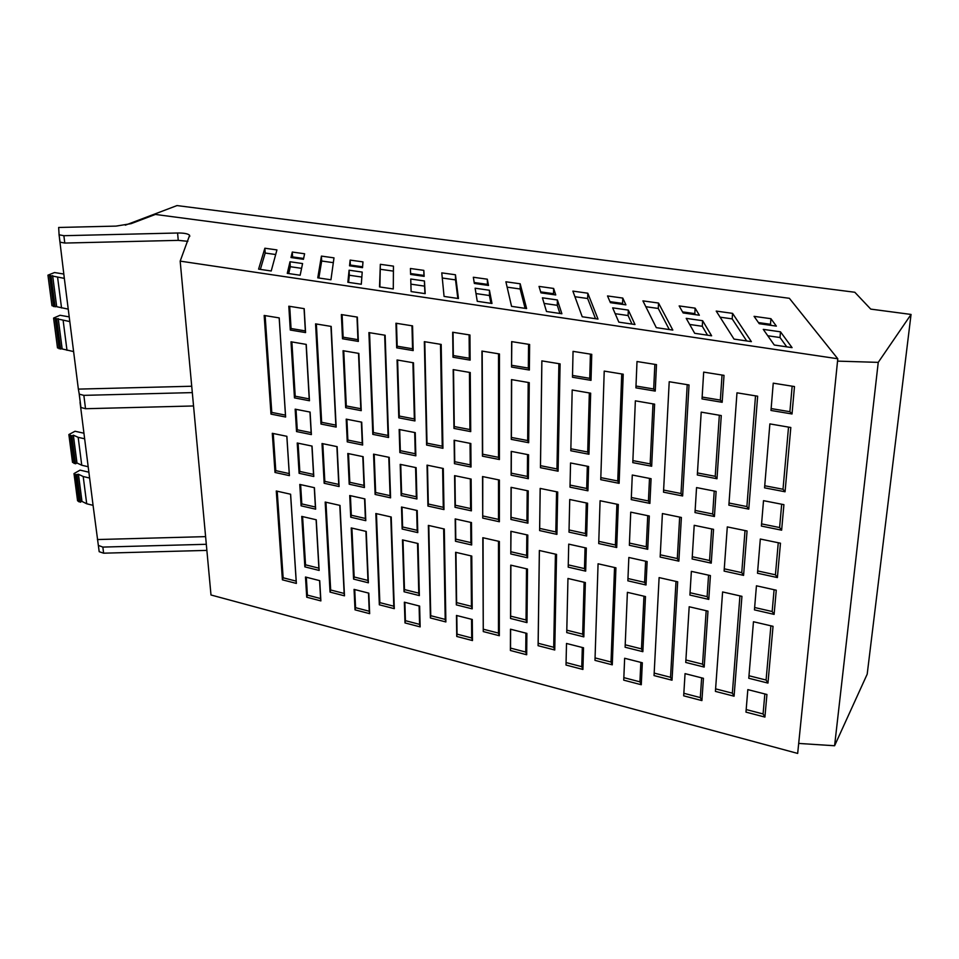<?xml version="1.0" encoding="UTF-8"?>
<svg xmlns="http://www.w3.org/2000/svg" width="959" height="959" viewBox="0 0 959 959"><rect width="100%" height="100%" fill="white"/><g stroke="black" fill="none" stroke-linecap="round" stroke-linejoin="round"><path stroke-width="1.44" d="M180.172 261.124L837.782 358.762L797.672 753.426L210.992 594.988L180.172 261.124L189.618 235.315C188.072 233.72 184.056 232.941 177.583 233.001L63.869 235.698L59.098 234.799L58.655 227.463L116.039 226.108L131.083 223.663L155.358 214.444L789.365 298.297L837.782 358.762M732.568 313.365L716.217 311.088L734.007 339.09L751.376 341.644L732.568 313.365L732.185 318.879L720.089 317.177M540.948 292.855L539.03 286.405L553.631 288.443L555.752 294.952L540.948 292.855M622.775 298.069L607.515 295.947L610.415 302.672L625.903 304.866L622.775 298.069L622.583 303.428L609.972 301.653M695.131 308.151L679.152 305.921L683.144 312.946L699.363 315.235L695.131 308.151L694.819 313.617L682.532 311.879M557.383 299.963L542.422 297.817L546.486 311.495L561.89 313.761L557.383 299.963L557.287 305.322L544.089 303.416M587.807 293.202L572.883 291.116L582.221 316.758L597.996 319.071L587.807 293.202L587.663 298.513L574.921 296.715M628.325 310.093L612.657 307.851L618.831 322.14L634.978 324.514L628.325 310.093L628.109 315.559L615.175 313.689M658.533 303.044L642.914 300.874L656.292 327.654L672.822 330.088L658.533 303.044L658.27 308.462L645.827 306.712M702.623 320.702L686.212 318.364L694.688 333.3L711.626 335.794L702.623 320.702L702.288 326.288L689.677 324.466M526.611 308.57L520.174 283.78L505.896 281.79L511.555 306.353L526.611 308.57M770.928 318.7L754.074 316.35L759.24 323.698L776.358 326.12L770.928 318.7L770.473 324.286L758.449 322.584M780.494 331.826L763.268 329.369L774.273 345.012L792.074 347.637L780.494 331.826L780.015 337.532L767.763 335.758M491.979 303.476L477.258 301.306L475.125 288.203L489.438 290.253L491.979 303.476M488.515 285.446L487.316 279.201L473.338 277.259L474.345 283.444L488.515 285.446M424.166 276.36L423.818 270.366L410.428 268.496L410.608 274.442L424.166 276.36M425.185 293.646L411.111 291.572L410.74 279.009L424.441 280.963L425.185 293.646M441.775 272.871L444.065 296.427L458.45 298.537L455.453 274.765L441.775 272.871M380.339 264.312L379.524 286.933L393.286 288.959L393.454 266.134L380.339 264.312L379.884 286.981M362.538 267.657L362.97 261.891L350.131 260.105L349.544 265.811L362.538 267.657M361.303 284.248L347.853 282.27L349.088 270.198L362.214 272.08L361.303 284.248M321.421 256.101L317.765 277.846L330.939 279.776L333.996 257.863L321.421 256.101L321.673 261.016L318.856 278.002M303.452 259.302L304.602 253.763L292.279 252.049L290.997 257.539L303.452 259.302M300.155 275.245L287.268 273.351L290.002 261.759L302.576 263.557L300.155 275.245M264.864 248.225L258.594 269.131L271.217 270.989L276.935 249.915L264.864 248.225L265.187 253.044L260.357 269.395M442.243 446.199L442.938 448.297L441.188 344.413L424.334 341.656L426.599 445.048L426.995 443.178L442.243 446.199L440.505 344.305M442.938 448.297L426.599 445.048M482.725 518.088L482.533 476.551L499.399 480.027L499.375 521.744L482.725 518.088L482.773 476.611M616.697 547.505L618.315 504.494L600.082 500.742L598.716 543.561L616.697 547.505L615.378 544.988L616.889 504.194M678.864 561.159L681.381 517.464L662.405 513.556L660.164 557.059L678.864 561.159L677.306 558.546L679.667 517.105M526.935 520.809L527.929 523.182L528.229 490.9L511.063 487.34L510.931 519.466L511.075 517.357L526.935 520.809L527.21 490.696M527.929 523.182L510.931 519.466M586.656 535.985L587.579 503.211L569.73 499.507L568.999 532.137L586.656 535.985L585.458 533.516L586.297 502.948M647.721 549.291L649.303 516.002L630.734 512.154L629.356 545.287L647.721 549.291L646.27 546.738L647.733 515.678M711.242 563.149L713.544 529.332L694.208 525.316L692.134 558.977L711.242 563.149L709.552 560.488L711.674 528.936M728.432 572.043L724.105 571.096L727.294 526.911L747.061 530.974L743.573 575.376L728.432 572.043M761.914 574.189L777.389 577.57L780.47 543.202L760.319 539.03L757.49 573.23L761.914 574.189M483.06 537.771L483.264 631.573L482.821 537.711L499.375 541.463L499.327 635.721L498.476 633.096L498.488 541.26M483.264 631.573L499.327 635.721M734.079 696.21L741.93 596.33L722.595 591.955L715.414 691.391L734.079 696.21L732.352 693.165L715.594 688.862M612.274 664.827L615.93 567.824L598.068 563.784L594.988 660.367L612.274 664.827L611.027 662.01L595.071 657.91M538.095 645.707L554.758 649.998L553.715 647.277L538.167 643.285L538.095 645.707L539.354 550.502L556.544 554.398L554.758 649.998M585.673 571.144L586.321 548.045L568.723 544.137L568.207 567.141L585.673 571.144L584.487 568.591L585.062 547.757M646.018 584.99L647.133 561.542L628.84 557.479L627.869 580.83L646.018 584.99L644.604 582.341L645.599 561.195M708.785 599.399L710.403 575.58L691.367 571.36L689.905 595.059L708.785 599.399L707.119 596.642L708.557 575.172M583.827 636.872L585.35 582.545L567.956 578.481L566.745 632.58L583.827 636.872L582.676 634.151L584.103 582.245M642.854 651.688L645.479 596.558L627.39 592.338L625.112 647.229L642.854 651.688L641.475 648.871L643.945 596.21M704.182 667.08L707.982 611.135L689.185 606.759L685.745 662.453L704.182 667.08L702.563 664.155L706.172 610.715M582.916 669.466L583.528 647.793L566.505 643.465L566.014 665.043L582.916 669.466L581.777 666.673L582.305 647.481M641.283 684.738L642.326 662.765L624.645 658.27L623.734 680.147L641.283 684.738L639.929 681.837L640.84 662.381M701.904 700.597L703.426 678.313L685.05 673.638L683.683 695.826L701.904 700.597L700.31 697.589L701.64 677.869M510.787 553.954L510.883 531.298L527.81 535.062L527.594 557.814L510.787 553.954L511.015 531.334M526.035 619.982L526.982 622.607L527.498 569.047L510.739 565.139L510.524 618.471L510.668 616.146L526.035 619.982L526.503 568.807M526.982 622.607L510.524 618.471M774.105 614.383L776.263 590.205L756.435 585.805L754.445 609.876L774.105 614.383L772.163 611.518L774.093 589.725M764.91 717.08L766.936 694.484L747.828 689.617L745.97 712.117L764.91 717.08L763.076 713.952L764.85 693.956M767.955 683.084L748.775 678.265L753.462 621.744L773.038 626.311L767.955 683.084L766.085 680.039L770.892 625.807M510.392 650.49L526.683 654.757L526.887 633.384L510.476 629.2L510.392 650.49L510.536 648.092L525.736 652.06L525.916 633.132M672.007 680.207L654.05 675.58L659.109 577.594L677.677 581.801L672.007 680.207L670.533 677.294L675.999 581.418M528.349 478.697L528.577 454.77L511.207 451.377L511.111 475.184L528.349 478.697L527.342 476.431L527.546 454.566M482.437 456.16L499.411 459.529L498.512 457.347L482.665 454.206L482.437 456.16L481.933 351.078L499.459 353.955L499.411 459.529M748.775 509.121L757.646 396.199L736.98 392.818L728.864 505.165L748.775 509.121L746.893 506.58L729.02 503.031M619.118 483.336L623.218 374.202L604.218 371.097L600.754 479.68L619.118 483.336L617.752 480.986L600.825 477.63M540.444 467.692L558.09 471.205L556.963 468.939L540.504 465.678L540.444 467.692L541.847 360.884L560.092 363.869L558.09 471.205M591.02 380.351L591.751 354.339L573.05 351.366L572.475 377.247L591.02 380.351L589.737 378.326L590.408 354.123M655.237 391.092L656.495 364.624L637.004 361.531L635.913 387.856L655.237 391.092L653.69 388.982L654.853 364.36M722.175 402.3L724.009 375.353L703.678 372.116L702.024 398.92L722.175 402.3L720.353 400.095L722.043 375.041M588.958 454.242L590.66 393.178L572.187 390.001L570.821 450.766L588.958 454.242L587.699 452.001L589.341 392.95M651.664 466.242L654.613 404.147L635.361 400.838L632.796 462.634L651.664 466.242L650.166 463.904L652.995 403.859M716.984 478.745L721.276 415.571L701.209 412.13L697.325 474.981L716.984 478.745L715.222 476.311L719.334 415.235M587.927 490.804L588.61 466.494L570.545 462.969L570.006 487.16L587.927 490.804L586.692 488.467L587.316 466.242M649.902 503.403L651.077 478.709L632.281 475.029L631.25 499.615L649.902 503.403L648.428 500.97L649.495 478.397M714.419 516.517L716.121 491.416L696.546 487.592L694.999 512.574L714.419 516.517L712.681 513.988L714.227 491.044M511.555 367.057L511.662 341.62L529.62 344.473L529.368 370.03L511.555 367.057L511.806 341.644M527.666 440.541L528.685 442.71L529.26 382.641L511.507 379.596L511.255 439.366L511.411 437.448L527.666 440.541L528.205 382.461M528.685 442.71L511.255 439.366M792.026 413.976L794.472 386.549L773.242 383.168L770.988 410.464L792.026 413.976L789.892 411.699L792.158 386.177M781.633 530.183L783.911 504.662L763.508 500.67L761.398 526.071L781.633 530.183L779.607 527.546L781.681 504.218M540.169 488.419L557.706 492.015L556.915 534.379L539.617 530.579L540.169 488.419M785.061 491.775L790.815 427.498L769.873 423.902L764.563 487.843L785.061 491.775L783.012 489.246L788.526 427.103M305.477 577.018L319.719 580.651L320.881 600.909L306.724 597.205L305.477 577.018M354.063 589.389L368.807 593.141L369.659 613.664L355.01 609.84L354.063 589.389M404.362 602.192L419.634 606.076L420.15 626.886L404.986 622.918L404.362 602.192M456.472 615.45L472.284 619.478L472.463 640.564L456.748 636.452L456.472 615.45M276.276 490.996L290.613 494.233L296.367 583.42L282.402 579.823L276.276 490.996M325.185 502.06L340.025 505.417L344.485 595.827L330.04 592.099L325.185 502.06M375.844 513.521L391.224 516.997L394.293 608.653L379.332 604.805L375.844 513.521M428.349 525.4L444.305 529.008L445.875 621.947L430.375 617.956L428.349 525.4M301.749 516.398L316.254 519.778L319.143 570.437L304.854 566.853L301.749 516.398M351.222 527.929L366.242 531.442L368.376 582.796L353.583 579.092L351.222 527.929M402.48 539.893L418.052 543.525L419.371 595.599L404.051 591.751L402.48 539.893M455.621 552.288L471.768 556.052L472.2 608.857L456.328 604.877L455.621 552.288M299.783 484.439L314.42 487.687L315.643 509.169L301.102 505.837L299.783 484.439M349.735 495.527L364.899 498.896L365.799 520.677L350.73 517.225L349.735 495.527M401.497 507.023L417.213 510.512L417.776 532.605L402.157 529.02L401.497 507.023M455.177 518.927L471.48 522.559L471.672 544.976L455.477 541.26L455.177 518.927M272.296 433.312L286.873 436.309L289.414 475.628L275.005 472.463L272.296 433.312M322.02 443.537L337.124 446.642L339.09 486.537L324.166 483.264L322.02 443.537M373.566 454.146L389.222 457.359L390.589 497.841L375.113 494.448L373.566 454.146M427.031 465.139L443.286 468.483L443.981 509.577L427.93 506.052L427.031 465.139M454.59 475.64L471.121 479.068L471.384 510.847L455.022 507.287L454.59 475.64M400.203 464.36L416.134 467.656L416.925 498.98L401.15 495.539L400.203 464.36M347.793 453.487L363.137 456.676L364.42 487.532L349.208 484.211L347.793 453.487M297.23 443.01L312.047 446.079L313.785 476.491L299.1 473.29L297.23 443.01M454.122 440.229L470.833 443.49L471.025 467.033L454.434 463.665L454.122 440.229M399.16 429.488L415.247 432.629L415.834 455.825L399.855 452.564L399.16 429.488M346.199 419.143L361.711 422.164L362.658 445.012L347.254 441.871L346.199 419.143M295.156 409.169L310.105 412.082L311.387 434.583L296.535 431.562L295.156 409.169M453.175 369.599L470.246 372.524L470.725 431.61L453.955 428.409L453.175 369.599M397.062 359.973L413.485 362.79L414.947 420.941L398.8 417.848L397.062 359.973M343.046 350.706L358.858 353.415L361.231 410.656L345.672 407.683L343.046 350.706M291.009 341.788L306.245 344.401L309.457 400.754L294.461 397.877L291.009 341.788M452.672 332.246L469.934 334.991L470.138 360.128L453.008 357.251L452.672 332.246M395.947 323.231L412.55 325.868L413.173 350.586L396.69 347.829L395.947 323.231M341.368 314.564L357.347 317.105L358.354 341.416L342.495 338.767L341.368 314.564M288.815 306.209L304.207 308.654L305.573 332.581L290.277 330.028L288.815 306.209M315.571 323.866L331.191 326.42L336.153 427.067L320.977 424.046L315.571 323.866M368.915 332.593L385.146 335.242L388.563 437.484L372.811 434.355L368.915 332.593M264.169 315.451L279.225 317.909L285.626 417.021L270.977 414.108L264.169 315.451M682.628 495.971L689.018 384.967L669.214 381.73L663.508 492.171L682.628 495.971L681.01 493.525L663.616 490.073M59.494 238.264L64.337 278.374L47.95 275.161L54.531 272.548L63.797 274.034M59.038 234.679L60.033 242.148L64.792 243.059L178.254 240.361L187.856 241.332M746.689 340.96L732.185 318.879M553.858 294.689L553.535 293.694L540.66 291.884M553.535 293.694L553.631 288.443M623.05 304.459L622.583 303.428M695.443 314.684L694.819 313.617M559.924 313.473L557.287 305.322M595.527 318.712L587.663 298.513M631.993 324.082L628.109 315.559M669.298 329.572L658.27 308.462M707.538 335.194L702.288 326.288M525.112 308.354L520.15 288.995L520.174 283.78M520.15 288.995L507.131 287.161M771.288 325.401L770.473 324.286M786.764 346.858L780.015 337.532M490.936 303.32L489.45 295.516L476 293.574M489.45 295.516L489.438 290.253M487.508 285.303L487.316 279.201M487.328 284.367L474.202 282.509M423.974 276.336L423.818 270.366M423.926 275.425L410.584 273.543M424.981 293.622L424.549 286.13L410.896 284.152M424.549 286.13L424.441 280.963M457.827 298.453L455.513 279.884L442.279 278.014M455.513 279.884L455.453 274.765M393.418 271.121L380.507 269.311M362.598 266.782L350.347 265.056L350.263 265.919M350.347 265.056L350.131 260.105M361.843 277.055L349.316 275.245L348.585 282.378M349.316 275.245L349.088 270.198M333.324 262.658L321.673 261.016M303.631 258.462L292.579 256.904L292.387 257.743M292.579 256.904L292.279 252.049M301.582 268.34L290.301 266.71L288.707 273.567M290.301 266.71L290.002 261.759M275.689 254.531L265.187 253.044M206.305 544.292L102.853 547.086L98.345 545.407L99.185 551.701L103.608 553.187L206.868 550.394M426.995 443.178L424.789 341.728M482.952 515.99L498.5 519.394L498.5 479.848M498.5 519.394L499.375 521.744M598.788 541.356L615.378 544.988M660.283 554.817L677.306 558.546M511.075 517.357L511.207 487.376M569.047 529.955L585.458 533.516M629.44 543.082L646.27 546.738M692.266 556.735L709.552 560.488M724.261 568.819L741.751 572.643L743.573 575.376M741.751 572.643L745.023 530.555M757.67 570.941L775.423 574.801L777.389 577.57M775.423 574.801L778.264 542.746M483.492 629.248L498.476 633.096M739.94 595.875L732.352 693.165M614.539 567.512L611.027 662.01M539.39 550.514L538.167 643.285M555.417 554.134L553.715 647.277M568.267 564.875L584.487 568.591M627.965 578.541L644.604 582.341M690.048 592.734L707.119 596.642M566.793 630.183L582.676 634.151M625.208 644.796L641.475 648.871M685.889 659.984L702.563 664.155M566.074 662.573L581.777 666.673M623.841 677.641L639.929 681.837M683.839 693.285L700.31 697.589M510.931 551.761L526.623 555.357L526.815 534.834M526.623 555.357L527.594 557.814M510.668 616.146L510.883 565.175M772.163 611.518L754.637 607.515M763.076 713.952L746.174 709.552M766.085 680.039L748.979 675.759M526.683 654.757L525.736 652.06M510.536 648.092L510.62 629.236M654.182 673.086L670.533 677.294M527.342 476.431L511.267 473.171L511.111 475.184M511.267 473.171L511.351 451.401M482.185 351.126L482.665 454.206M498.524 353.799L498.512 457.347M755.512 395.851L746.893 506.58M621.744 373.962L617.752 480.986M541.883 360.896L540.504 465.678M558.893 363.677L556.963 468.939M572.511 375.448L589.737 378.326M635.985 386.033L653.69 388.982M702.132 397.062L720.353 400.095M570.869 448.788L587.699 452.001M632.88 460.608L650.166 463.904M697.445 472.931L715.222 476.311M570.054 485.086L586.692 488.467M631.346 497.505L648.428 500.97M695.131 510.428L712.681 513.988M511.71 365.307L528.337 368.076L528.553 344.293M528.337 368.076L529.368 370.03M511.411 437.448L511.65 379.62M789.892 411.699L771.144 408.57M779.607 527.546L761.578 523.89M539.617 530.579L539.677 528.409L555.812 531.945L556.556 491.787M555.812 531.945L556.915 534.379M539.677 528.409L540.205 488.419M783.012 489.246L764.743 485.757M306.724 597.205L307.395 595.107L320.606 598.548L319.587 580.615M320.606 598.548L320.881 600.909M307.395 595.107L306.305 577.234M355.01 609.84L355.561 607.67L369.239 611.243L368.484 593.058M369.239 611.243L369.659 613.664M355.561 607.67L354.734 589.557M404.986 622.918L405.417 620.677L419.574 624.369L419.107 605.944M419.574 624.369L420.15 626.886M405.417 620.677L404.866 602.324M456.748 636.452L457.047 634.139L471.708 637.963L471.552 619.298M471.708 637.963L472.463 640.564M457.047 634.139L456.796 615.534M282.402 579.823L283.145 577.786L296.175 581.13L290.565 494.233M296.175 581.13L296.367 583.42M283.145 577.786L277.199 491.2M330.04 592.099L330.663 589.989L344.149 593.453L339.798 505.369M344.149 593.453L344.485 595.827M330.663 589.989L325.952 502.228M379.332 604.805L379.836 602.624L393.789 606.208L390.793 516.901M393.789 606.208L394.293 608.653M379.836 602.624L376.443 513.652M430.375 617.956L430.747 615.702L445.204 619.406L443.657 528.853M445.204 619.406L445.875 621.947M430.747 615.702L428.781 525.496M304.854 566.853L305.537 564.827L318.879 568.16L316.11 519.742M318.879 568.16L319.143 570.437M305.537 564.827L302.588 516.589M353.583 579.092L354.159 576.982L367.956 580.435L365.918 531.358M367.956 580.435L368.376 582.796M354.159 576.982L351.905 528.097M404.051 591.751L404.482 589.581L418.783 593.153L417.513 543.393M418.783 593.153L419.371 595.599M404.482 589.581L402.996 540.013M456.328 604.877L456.628 602.624L471.432 606.328L471.001 555.872M471.432 606.328L472.2 608.857M456.628 602.624L455.957 552.36M301.102 505.837L301.809 503.919L315.379 507.023L314.276 487.663M315.379 507.023L315.643 509.169M301.809 503.919L300.623 484.631M350.73 517.225L351.318 515.247L365.379 518.459L364.564 498.824M365.379 518.459L365.799 520.677M351.318 515.247L350.419 495.683M402.157 529.02L402.612 526.982L417.177 530.315L416.674 510.392M417.177 530.315L417.776 532.605M402.612 526.982L402.013 507.131M455.477 541.26L455.777 539.15L470.893 542.602L470.725 522.379M470.893 542.602L471.672 544.976M455.777 539.15L455.513 519.011M275.005 472.463L275.784 470.641L289.234 473.59L286.825 436.297M289.234 473.59L289.414 475.628M275.784 470.641L273.231 433.504M324.166 483.264L324.825 481.382L338.755 484.427L336.885 446.594M338.755 484.427L339.09 486.537M324.825 481.382L322.799 443.705M375.113 494.448L375.64 492.506L390.073 495.659L388.791 457.275M390.073 495.659L390.589 497.841M375.64 492.506L374.178 454.266M427.93 506.052L428.313 504.038L443.286 507.311L442.626 468.352M443.286 507.311L443.981 509.577M428.313 504.038L427.474 465.235M455.022 507.287L455.333 505.237L470.605 508.558L470.354 478.901M470.605 508.558L471.384 510.847M455.333 505.237L454.938 475.712M401.15 495.539L401.605 493.561L416.326 496.762L415.583 467.548M416.326 496.762L416.925 498.98M401.605 493.561L400.73 464.468M349.208 484.211L349.807 482.305L364 485.398L362.802 456.604M364 485.398L364.42 487.532M349.807 482.305L348.489 453.631M299.1 473.29L299.819 471.444L313.521 474.429L311.903 446.055M313.521 474.429L313.785 476.491M299.819 471.444L298.093 443.19M454.434 463.665L454.746 461.723L470.234 464.863L470.042 443.334M470.234 464.863L471.025 467.033M454.746 461.723L454.458 440.289M399.855 452.564L400.323 450.694L415.235 453.715L414.696 432.521M415.235 453.715L415.834 455.825M400.323 450.694L399.687 429.584M347.254 441.871L347.865 440.073L362.238 442.986L361.375 422.104M362.238 442.986L362.658 445.012M347.865 440.073L346.906 419.275M296.535 431.562L297.266 429.824L311.136 432.629L309.961 412.058M311.136 432.629L311.387 434.583M297.266 429.824L296.007 409.337M453.955 428.409L454.278 426.551L469.922 429.536L469.442 372.38M469.922 429.536L470.725 431.61M454.278 426.551L453.523 369.659M398.8 417.848L399.28 416.062L414.348 418.927L412.921 362.694M414.348 418.927L414.947 420.941M399.28 416.062L397.601 360.069M345.672 407.683L346.295 405.957L360.812 408.726L358.51 353.356M360.812 408.726L361.231 410.656M346.295 405.957L343.754 350.826M294.461 397.877L295.204 396.211L309.206 398.884L306.101 344.377M309.206 398.884L309.457 400.754M295.204 396.211L291.884 341.931M453.008 357.251L453.331 355.573L469.323 358.246L469.119 334.859M469.323 358.246L470.138 360.128M453.331 355.573L453.032 332.305M396.69 347.829L397.182 346.211L412.562 348.776L411.974 325.784M412.562 348.776L413.173 350.586M397.182 346.211L396.499 323.315M342.495 338.767L343.13 337.196L357.935 339.666L357 317.045M357.935 339.666L358.354 341.416M343.13 337.196L342.099 314.672M290.277 330.028L291.057 328.517L305.334 330.903L304.063 308.63M305.334 330.903L305.573 332.581M291.057 328.517L289.702 306.353M320.977 424.046L321.649 422.296L335.83 425.113L330.939 326.372M335.83 425.113L336.153 427.067M321.649 422.296L316.374 323.998M372.811 434.355L373.351 432.545L388.047 435.458L384.679 335.171M388.047 435.458L388.563 437.484M373.351 432.545L369.551 332.689M270.977 414.108L271.781 412.418L285.458 415.127L279.177 317.909M285.458 415.127L285.626 417.021M271.781 412.418L265.128 315.607M687.219 384.679L681.01 493.525M798.691 743.429L834.594 745.754L878.24 362.37L837.543 361.123M125.329 225.173L177.007 205.574L854.805 292.255L870.748 309.11L911.05 314.444L878.24 362.37M911.05 314.444L867.2 674.153L834.594 745.754M191.716 386.237L78.362 389.114L64.337 278.374M79.165 501.905L75.605 474.729L73.999 473.59L77.559 500.73L79.165 501.905L81.971 501.413L86.706 503.775L93.071 505.345L98.345 545.407M47.95 275.161L51.966 305.717L68.233 309.134M69.216 316.89L60.045 315.271L53.584 318.076L69.815 321.577M73.603 351.569L57.492 347.877L53.584 318.076M86.706 503.775L83.205 476.527L89.619 478.05L88.18 466.733L81.755 465.235L78.17 437.34L73.364 435.17L71.925 435.949L68.868 434.547L75.03 431.25L83.936 433.216M78.17 437.34L84.644 438.778L80.041 402.36L80.94 407.491L85.531 408.726L193.538 405.969M81.755 465.235L76.984 462.993L73.364 435.17M68.868 434.547L72.512 462.346L75.557 463.796L76.984 462.993M88.875 472.2L80.065 470.126L73.999 473.59M75.605 474.729L78.446 474.249L83.205 476.527M53.62 306.592L49.616 275.988M55.095 306.856L51.103 276.228M56.617 306.209L52.649 275.617M61.544 307.971L57.6 277.283M66.986 350.311L63.138 320.39M88.18 466.733L84.644 438.778M93.071 505.345L89.619 478.05M205.598 536.632L97.398 539.545M78.362 389.114L79.261 394.149L83.853 395.36L192.303 392.603M59.146 348.824L55.238 318.975M60.609 349.1L56.713 319.239M62.095 348.405L58.223 318.58M74.131 463.461L70.498 435.626M75.557 463.796L71.925 435.949M80.568 502.252L77.02 475.065M81.971 501.413L78.446 474.249M64.792 243.059L63.869 235.698M177.583 233.001L178.254 240.361M102.853 547.086L103.608 553.187M80.88 407.323L79.189 393.981M85.531 408.726L83.853 395.36M60.033 242.148L59.098 234.799M98.417 545.611L99.185 551.701M80.94 407.491L79.261 394.149M189.726 236.489L189.618 235.315"/></g></svg>
